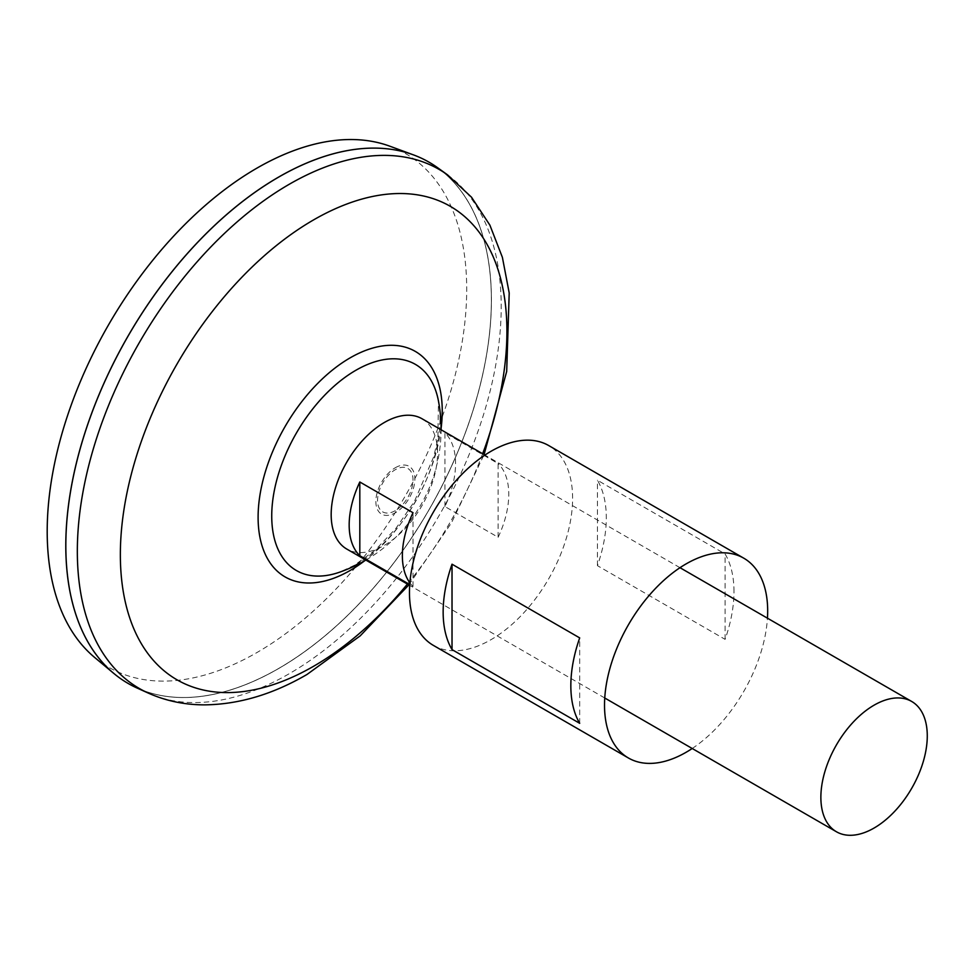 <?xml version="1.0" encoding="UTF-8"?>
<svg xmlns="http://www.w3.org/2000/svg" width="975" height="975" viewBox="0 0 975 975"><rect width="100%" height="100%" fill="white"/><g stroke="black" fill="none" stroke-linecap="round" stroke-linejoin="round"><path stroke-width="0.73" stroke-dasharray="4.88 3.66" d="M409.878 582.843A75.233 43.436 120 0 0 413.01 586.426L409.744 584.537M421.992 418.738A75.233 43.436 -60 0 1 433.522 479.018A75.233 43.436 -60 0 1 384.382 545.317A75.233 43.436 -60 0 1 346.759 549.047M395.362 467.707A27.593 15.929 -60 0 1 414.875 478.969A27.593 15.929 -60 0 1 395.362 512.765A27.593 15.929 -60 0 1 375.862 501.491A27.593 15.929 -60 0 1 395.362 467.707M395.277 510.656A25.082 14.479 -60 0 1 377.544 500.419A25.082 14.479 -60 0 1 395.277 469.706A25.082 14.479 -60 0 1 413.01 479.944A25.082 14.479 -60 0 1 395.277 510.656M389.805 146.189A296.644 171.271 -60 0 1 454.496 377.715A296.644 171.271 -60 0 1 256.961 652.531A296.644 171.271 -60 0 1 94.636 657.443M437.556 167.676A300.946 173.745 -60 0 1 472.79 411.304A300.946 173.745 -60 0 1 278.631 668.557A300.946 173.745 -60 0 1 128.139 683.451M278.606 177.133A300.897 173.721 -60 0 1 429.037 162.24A300.946 173.745 -60 0 1 475.191 403.357A300.946 173.745 -60 0 1 278.594 668.533A300.897 173.721 -60 0 1 128.188 683.414A300.897 173.721 -60 0 1 82.058 442.309A300.897 173.721 -60 0 1 278.631 177.158A300.897 173.721 -60 0 1 429.073 162.252A300.897 173.721 -60 0 1 475.191 403.37A300.897 173.721 -60 0 1 278.631 668.521A300.946 173.745 -60 0 1 137.122 688.057M429.073 162.252L429.037 162.24A300.897 173.721 -60 0 1 475.154 403.345A300.897 173.721 -60 0 1 278.594 668.497A300.897 173.721 -60 0 1 128.152 683.402A300.897 173.721 -60 0 1 65.825 545.671M440.042 418.86A119.011 68.713 -60 0 1 355.887 564.61A119.011 68.713 -60 0 1 339.556 572.203L354.315 565.317L375.326 550.01L395.947 528.34L414.497 501.284L433.68 456.848L437.872 438.933L438.445 400.92A119.011 68.713 -60 0 1 440.042 418.86M413.01 586.426L413.01 512.704M444.929 506.561L444.929 432.851A75.233 43.436 -60 0 1 444.929 506.561L498.128 537.286L498.128 463.564L444.929 432.851M498.128 537.286A75.233 43.436 120 0 0 498.128 463.564M433.351 645.377A115.367 66.605 120 0 0 522.247 614.469A115.367 66.605 120 0 0 572.605 498.371A115.367 66.605 120 0 0 548.718 445.563M733.98 591.545A115.367 66.605 120 0 0 725.108 553.958L597.431 480.236A115.367 66.605 120 0 1 606.304 517.822A115.367 66.605 120 0 1 597.431 565.658L725.108 639.368A115.367 66.605 120 0 0 733.98 591.545M692.213 748.495A115.367 66.605 120 0 0 767.447 618.174M579.698 723.316L579.698 637.906M597.431 565.658L597.431 480.236M725.108 639.368L725.108 553.958M447.549 174.866A299.715 173.038 -60 0 1 482.637 417.495A299.715 173.038 -60 0 1 289.27 673.688A299.715 173.038 -60 0 1 148.346 693.115M441.102 428.305A130.199 75.172 -60 0 1 364.601 560.808M482.649 453.753A273.341 157.816 -60 0 1 407.416 584.062M604.756 698.003L409.695 585.378M365.869 560.077A151.43 151.43 0 0 0 441.102 429.768M408.854 584.903L451.559 522.685L484.087 454.582M679.989 567.694L484.928 455.069"/><path stroke-width="1.46" d="M409.744 584.537L359.812 555.713A75.233 43.436 -60 0 1 359.812 481.991L413.01 512.704A75.233 43.436 120 0 0 409.878 582.843M874.075 828.043A75.233 43.436 -60 0 1 836.453 831.773A75.233 43.436 -60 0 1 824.923 771.481A75.233 43.436 -60 0 1 874.075 705.181A75.233 43.436 -60 0 1 911.686 701.464A75.233 43.436 -60 0 1 923.227 761.743A75.233 43.436 -60 0 1 874.075 828.043M409.695 585.378L346.759 549.047A75.233 43.436 -60 0 1 335.229 488.755A75.233 43.436 -60 0 1 384.382 422.467A75.233 43.436 -60 0 1 421.992 418.738L484.928 455.069M128.139 683.451A300.946 173.745 -60 0 1 113.917 673.518L94.636 657.443A296.644 171.271 -60 0 1 67.397 416.057A296.644 171.271 -60 0 1 256.961 168.114A296.644 171.271 -60 0 1 389.805 146.189L413.363 154.854A300.946 173.745 -60 0 1 429.085 162.203M113.917 673.518A300.946 173.745 -60 0 1 86.287 428.634A300.946 173.745 -60 0 1 278.594 177.097A300.946 173.745 -60 0 1 413.363 154.854M65.825 545.671A300.897 173.721 -60 0 1 278.594 177.133A300.946 173.745 -60 0 1 437.556 167.676L447.549 174.866A299.715 173.038 -60 0 0 289.27 184.263A299.715 173.038 -60 0 0 91.199 456.276A299.715 173.038 -60 0 0 148.346 693.115L137.122 688.057A300.946 173.745 -60 0 1 79.755 450.243A300.946 173.745 -60 0 1 278.631 177.121A300.897 173.721 -60 0 1 278.606 177.133M365.869 560.077A151.43 151.43 0 0 1 339.556 572.203L339.556 572.203A119.011 68.713 -60 0 1 271.733 516.031A119.011 68.713 -60 0 1 355.887 370.268A119.011 68.713 -60 0 1 438.445 400.92A151.43 151.43 0 0 1 441.102 429.768M359.812 555.713L359.812 481.991M767.447 618.174A115.367 66.605 120 0 0 767.678 610.996A115.367 66.605 120 0 0 743.779 558.188L548.718 445.563A115.367 66.605 120 0 0 459.822 476.47A115.367 66.605 120 0 0 409.463 592.568A115.367 66.605 120 0 0 433.351 645.377L628.424 758.002A115.367 66.605 120 0 0 692.213 748.495M443.15 612.02A115.367 66.605 -60 0 1 452.022 564.196L579.698 637.906A115.367 66.605 -60 0 0 570.838 685.73A115.367 66.605 -60 0 0 579.698 723.316L452.022 649.606A115.367 66.605 -60 0 1 443.15 612.02M743.779 558.188A115.367 66.605 120 0 0 654.883 589.095A115.367 66.605 120 0 0 604.524 705.181A115.367 66.605 120 0 0 628.424 758.002M452.022 649.606L452.022 564.196M407.416 584.062A273.341 157.816 -60 0 1 313.645 666.242A273.341 157.816 -60 0 1 120.352 554.641A273.341 157.816 -60 0 1 313.645 219.863A273.341 157.816 -60 0 1 482.649 453.753M364.601 560.808A130.199 75.172 -60 0 1 350.171 570.46A130.199 75.172 -60 0 1 258.107 517.298A130.199 75.172 -60 0 1 350.171 357.837A130.199 75.172 -60 0 1 441.102 428.305M836.453 831.773L604.756 698.003M148.346 693.115C165.921 700.928 184.616 704.852 204.433 704.864C238.68 704.498 272.878 694.358 307.015 674.456L360.189 635.871L408.854 584.903M484.087 454.582L506.683 371.451L509.206 292.975L502.393 257.363L489.877 225.127L471.522 197.218L447.549 174.866M911.686 701.464L679.989 567.694"/></g></svg>
